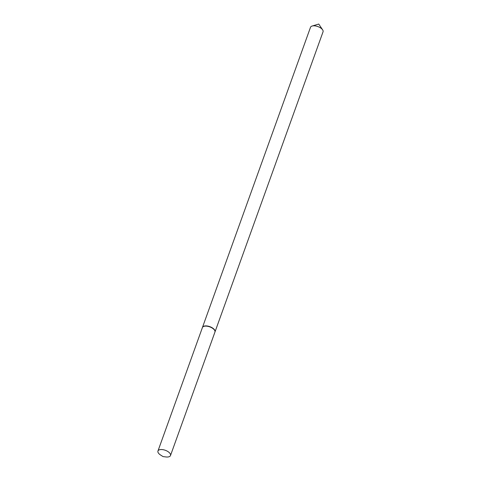 <?xml version="1.0" encoding="UTF-8"?>
<svg xmlns="http://www.w3.org/2000/svg" width="481" height="481" viewBox="0 0 481 481"><rect width="100%" height="100%" fill="white"/><g stroke="black" fill="none" stroke-linecap="round" stroke-linejoin="round"><path stroke-width="0.72" d="M168.26 456.944A6.662 3.181 19.8 0 1 165.939 456.95L163.035 456.589L160.57 455.014A6.662 3.181 19.8 0 1 157.954 451.022A6.662 3.181 19.8 0 1 160.191 449.615A6.662 3.181 19.8 0 1 167.424 451.268A6.662 3.181 19.8 0 1 170.496 455.537A6.662 3.181 19.8 0 1 168.26 456.944M157.954 451.022L202.393 327.603A6.662 3.181 19.8 0 1 204.623 326.196A6.662 3.181 19.8 0 1 211.862 327.844A6.662 3.181 19.8 0 1 214.929 332.118L170.496 455.537M202.435 327.495A6.662 3.181 19.8 0 1 202.471 327.381L310.504 27.303A6.662 3.181 19.8 0 1 312.097 26.04A6.662 3.181 19.8 0 1 321.693 28.776A6.662 3.181 19.8 0 1 322.625 29.834A6.662 3.181 19.8 0 1 323.046 31.818L215.007 331.896A6.662 3.181 19.8 0 1 214.965 332.004M202.471 327.381A6.662 3.181 19.8 0 1 207.113 325.98A6.662 3.181 19.8 0 1 213.66 328.854A6.662 3.181 19.8 0 1 215.007 331.896M322.625 29.834L318.759 24.05L312.097 26.04"/></g></svg>
